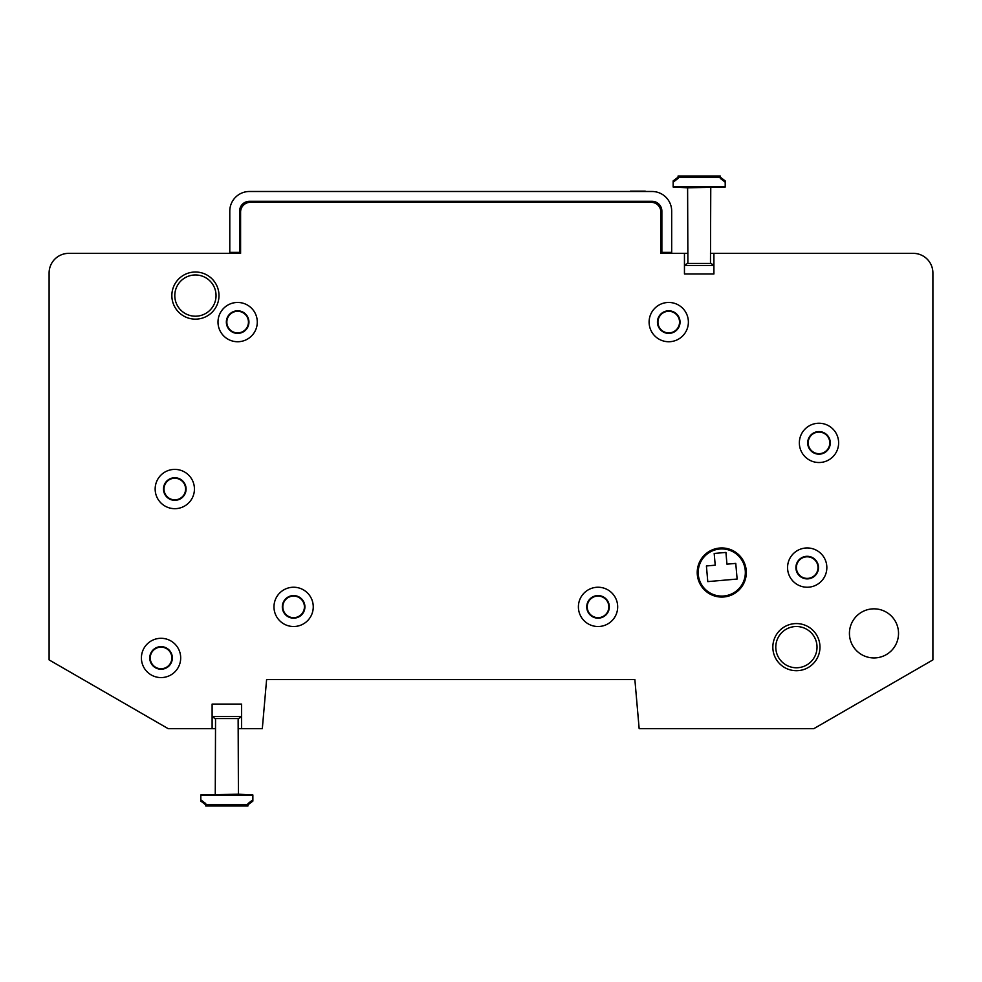 <?xml version="1.0" encoding="UTF-8"?>
<svg xmlns="http://www.w3.org/2000/svg" width="982" height="982" viewBox="0 0 982 982"><rect width="100%" height="100%" fill="white"/><g stroke="black" fill="none" stroke-linecap="round" stroke-linejoin="round"><path stroke-width="1.47" d="M713.914 273.978L713.914 253.356L913.26 253.356A19.64 19.64 0 0 1 932.9 272.996L932.9 659.904L813.845 728.644L639.159 728.644L634.863 679.544L266.613 679.544L262.317 728.644L241.572 728.644L241.572 704.094L212.112 704.094L212.112 728.644L168.155 728.644L49.1 659.904L49.1 272.996A19.64 19.64 0 0 1 68.74 253.356L240.59 253.356L240.59 212.112A9.82 9.82 0 0 1 250.41 202.292L651.066 202.292A9.82 9.82 0 0 1 660.886 212.112L660.886 253.356L684.454 253.356L684.454 273.978L713.914 273.978M838.628 442.882A19.64 19.64 0 0 0 818.988 423.242A19.64 19.64 0 0 0 799.348 442.882A19.64 19.64 0 0 0 818.988 462.522A19.64 19.64 0 0 0 838.628 442.882M194.436 489.036A19.64 19.64 0 0 0 174.796 469.396A19.64 19.64 0 0 0 155.156 489.036A19.64 19.64 0 0 0 174.796 508.676A19.64 19.64 0 0 0 194.436 489.036M688.382 322.096A19.64 19.64 0 0 0 668.742 302.456A19.64 19.64 0 0 0 649.102 322.096A19.64 19.64 0 0 0 668.742 341.736A19.64 19.64 0 0 0 688.382 322.096M257.284 322.096A19.64 19.64 0 0 0 237.644 302.456A19.64 19.64 0 0 0 218.004 322.096A19.64 19.64 0 0 0 237.644 341.736A19.64 19.64 0 0 0 257.284 322.096M617.678 606.876A19.64 19.64 0 0 0 598.038 587.236A19.64 19.64 0 0 0 578.398 606.876A19.64 19.64 0 0 0 598.038 626.516A19.64 19.64 0 0 0 617.678 606.876M313.258 606.876A19.64 19.64 0 0 0 293.618 587.236A19.64 19.64 0 0 0 273.978 606.876A19.64 19.64 0 0 0 293.618 626.516A19.64 19.64 0 0 0 313.258 606.876M826.844 567.596A19.64 19.64 0 0 0 807.204 547.956A19.64 19.64 0 0 0 787.564 567.596A19.64 19.64 0 0 0 807.204 587.236A19.64 19.64 0 0 0 826.844 567.596M180.688 657.94A19.64 19.64 0 0 0 161.048 638.3A19.64 19.64 0 0 0 141.408 657.94A19.64 19.64 0 0 0 161.048 677.58A19.64 19.64 0 0 0 180.688 657.94M898.53 633.39A24.55 24.55 0 0 0 873.98 608.84A24.55 24.55 0 0 0 849.43 633.39A24.55 24.55 0 0 0 873.98 657.94A24.55 24.55 0 0 0 898.53 633.39M746.32 572.506A24.55 24.55 0 0 0 721.77 547.956A24.55 24.55 0 0 0 697.22 572.506A24.55 24.55 0 0 0 721.77 597.056A24.55 24.55 0 0 0 746.32 572.506M186.089 489.036A11.293 11.293 0 0 0 174.796 477.743A11.293 11.293 0 0 0 163.503 489.036A11.293 11.293 0 0 0 174.796 500.329A11.293 11.293 0 0 0 186.089 489.036M830.281 442.882A11.293 11.293 0 0 0 818.988 431.589A11.293 11.293 0 0 0 807.695 442.882A11.293 11.293 0 0 0 818.988 454.175A11.293 11.293 0 0 0 830.281 442.882M680.035 322.096A11.293 11.293 0 0 0 668.742 310.803A11.293 11.293 0 0 0 657.449 322.096A11.293 11.293 0 0 0 668.742 333.389A11.293 11.293 0 0 0 680.035 322.096M248.937 322.096A11.293 11.293 0 0 0 237.644 310.803A11.293 11.293 0 0 0 226.351 322.096A11.293 11.293 0 0 0 237.644 333.389A11.293 11.293 0 0 0 248.937 322.096M609.331 606.876A11.293 11.293 0 0 0 598.038 595.583A11.293 11.293 0 0 0 586.745 606.876A11.293 11.293 0 0 0 598.038 618.169A11.293 11.293 0 0 0 609.331 606.876M304.911 606.876A11.293 11.293 0 0 0 293.618 595.583A11.293 11.293 0 0 0 282.325 606.876A11.293 11.293 0 0 0 293.618 618.169A11.293 11.293 0 0 0 304.911 606.876M172.341 657.94A11.293 11.293 0 0 0 161.048 646.647A11.293 11.293 0 0 0 149.755 657.94A11.293 11.293 0 0 0 161.048 669.233A11.293 11.293 0 0 0 172.341 657.94M818.497 567.596A11.293 11.293 0 0 0 807.204 556.303A11.293 11.293 0 0 0 795.911 567.596A11.293 11.293 0 0 0 807.204 578.889A11.293 11.293 0 0 0 818.497 567.596M171.85 295.582A23.568 23.568 0 0 1 195.418 272.014A23.568 23.568 0 0 1 218.986 295.582A23.568 23.568 0 0 1 195.418 319.15A23.568 23.568 0 0 1 171.85 295.582M216.04 295.582A20.622 20.622 0 0 1 195.418 316.204A20.622 20.622 0 0 1 174.796 295.582A20.622 20.622 0 0 1 195.418 274.96A20.622 20.622 0 0 1 216.04 295.582M772.834 647.138A23.568 23.568 0 0 1 796.402 623.57A23.568 23.568 0 0 1 819.97 647.138A23.568 23.568 0 0 1 796.402 670.706A23.568 23.568 0 0 1 772.834 647.138M817.024 647.138A20.622 20.622 0 0 1 796.402 667.76A20.622 20.622 0 0 1 775.78 647.138A20.622 20.622 0 0 1 796.402 626.516A20.622 20.622 0 0 1 817.024 647.138M652.048 191.49A19.64 19.64 0 0 1 671.688 211.13L671.688 252.374L661.868 252.374L661.868 211.13A9.82 9.82 0 0 0 652.048 201.31L249.428 201.31A9.82 9.82 0 0 0 239.608 211.13L239.608 252.374L229.788 252.374L229.788 211.13A19.64 19.64 0 0 1 249.428 191.49L652.048 191.49M671.688 252.374L671.688 253.356M687.891 253.356L684.454 253.356M713.914 253.356L710.477 253.356M634.863 679.544L266.613 679.544M238.135 728.644L241.572 728.644M212.112 728.644L215.549 728.644M49.1 272.996L49.1 451.72M932.9 410.476L932.9 272.996M913.26 253.356L874.962 253.356M107.038 253.356L68.74 253.356M229.788 252.374L229.788 253.356M239.608 253.356L239.608 252.374M657.94 322.096A10.802 10.802 0 0 1 668.742 311.294A10.802 10.802 0 0 1 679.544 322.096A10.802 10.802 0 0 1 668.742 332.898A10.802 10.802 0 0 1 657.94 322.096M163.994 489.036A10.802 10.802 0 0 1 174.796 478.234A10.802 10.802 0 0 1 185.598 489.036A10.802 10.802 0 0 1 174.796 499.838A10.802 10.802 0 0 1 163.994 489.036M226.842 322.096A10.802 10.802 0 0 1 237.644 311.294A10.802 10.802 0 0 1 248.446 322.096A10.802 10.802 0 0 1 237.644 332.898A10.802 10.802 0 0 1 226.842 322.096M587.236 606.876A10.802 10.802 0 0 1 598.038 596.074A10.802 10.802 0 0 1 608.84 606.876A10.802 10.802 0 0 1 598.038 617.678A10.802 10.802 0 0 1 587.236 606.876M282.816 606.876A10.802 10.802 0 0 1 293.618 596.074A10.802 10.802 0 0 1 304.42 606.876A10.802 10.802 0 0 1 293.618 617.678A10.802 10.802 0 0 1 282.816 606.876M796.402 567.596A10.802 10.802 0 0 1 807.204 556.794A10.802 10.802 0 0 1 818.006 567.596A10.802 10.802 0 0 1 807.204 578.398A10.802 10.802 0 0 1 796.402 567.596M150.246 657.94A10.802 10.802 0 0 1 161.048 647.138A10.802 10.802 0 0 1 171.85 657.94A10.802 10.802 0 0 1 161.048 668.742A10.802 10.802 0 0 1 150.246 657.94M808.186 442.882A10.802 10.802 0 0 1 818.988 432.08A10.802 10.802 0 0 1 829.79 442.882A10.802 10.802 0 0 1 818.988 453.684A10.802 10.802 0 0 1 808.186 442.882M698.288 574.556A23.568 23.568 0 0 1 719.72 549.024A23.568 23.568 0 0 1 745.252 570.456A23.568 23.568 0 0 1 723.82 595.988A23.568 23.568 0 0 1 698.288 574.556M707.777 581.614L737.126 579.049L735.764 563.398L726.95 564.171L725.931 552.424L714.184 553.455L715.215 565.19L706.414 565.963L707.777 581.614M678.071 177.153L673.161 180.909L673.161 187.046L687.609 187.795L725.207 187.046L725.207 180.909L720.297 177.153M673.161 182.173L678.071 178.417L678.071 176.024L720.297 176.024L720.297 177.288L678.071 177.288M720.297 177.288L720.297 178.417L725.207 182.173M710.759 187.795L710.477 262.194L710.759 263.446L713.914 265.14M684.454 265.14L687.609 263.446L687.891 262.194L687.609 187.795M247.955 804.847L252.865 801.091L252.865 794.954L238.417 794.205L200.819 794.954L200.819 801.091L205.729 804.847M252.865 799.827L247.955 803.583L247.955 805.977L205.729 805.977L205.729 804.712L247.955 804.712M205.729 804.712L205.729 803.583L200.819 799.827M215.267 794.205L215.549 719.806L215.267 718.554L212.112 716.86M241.572 716.86L238.417 718.554L238.135 719.806L238.417 794.205M212.112 704.094L241.572 704.094M596.737 191.49L629.302 191.49M630.444 191.134L645.235 191.134M673.161 186.752L725.207 186.752M687.609 263.446L710.759 263.446M713.914 265.557L684.454 265.557M252.865 795.248L200.819 795.248M238.417 718.554L215.267 718.554M212.112 716.443L241.572 716.443"/></g></svg>

